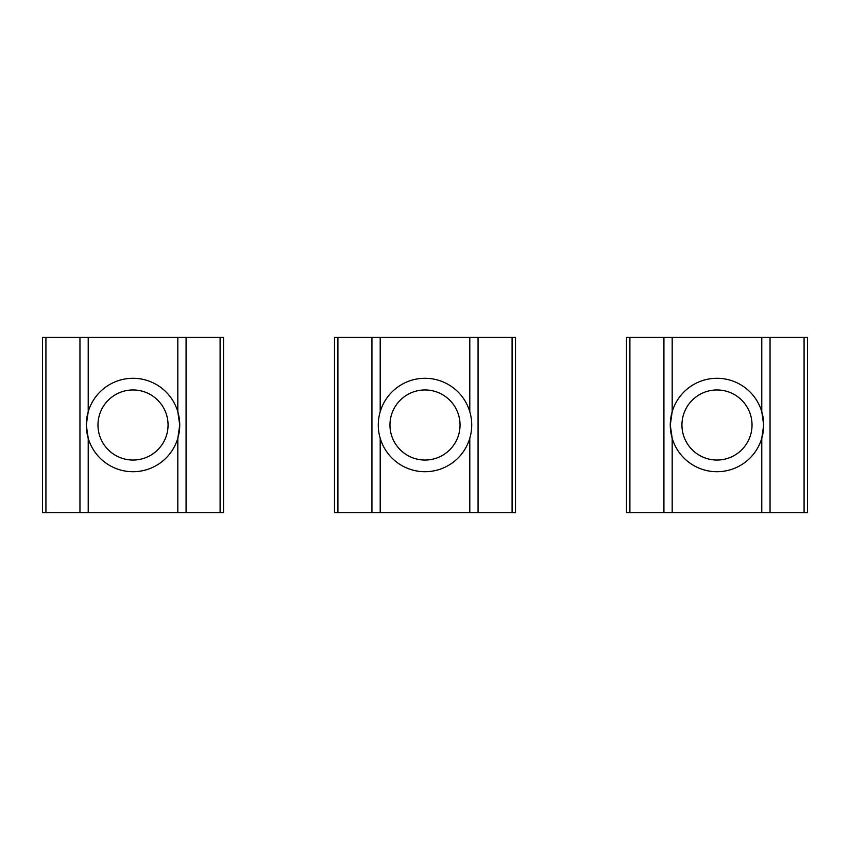 <?xml version="1.0" encoding="UTF-8"?>
<svg xmlns="http://www.w3.org/2000/svg" width="850" height="850" viewBox="0 0 850 850"><rect width="100%" height="100%" fill="white"/><g stroke="black" fill="none" stroke-linecap="round" stroke-linejoin="round"><path stroke-width="1.27" d="M380.205 438.249L380.205 512.592L337.907 512.592L337.907 337.408L469.795 337.408L469.795 411.751M512.093 337.408L512.093 512.592L515.514 512.592L515.514 337.408L469.795 337.408M337.907 337.408L334.486 337.408L334.486 512.592L337.907 512.592M512.093 512.592L380.205 512.592M460.041 425A35.041 35.041 0 0 1 425 460.041A35.041 35.041 0 0 1 389.959 425A35.041 35.041 0 0 1 425 389.959A35.041 35.041 0 0 1 460.041 425M378.282 425A46.718 46.718 0 0 1 425 378.282A46.718 46.718 0 0 1 471.718 425A46.718 46.718 0 0 1 425 471.718A46.718 46.718 0 0 1 378.282 425M88.219 337.408L88.219 411.751L86.296 425A46.718 46.718 0 0 1 133.014 378.282A46.718 46.718 0 0 1 179.732 425A46.718 46.718 0 0 1 133.014 471.718A46.718 46.718 0 0 1 86.296 425L88.219 438.249L88.219 512.592L45.921 512.592L45.921 337.408L177.82 337.408L177.82 411.751L179.732 425L177.82 438.249L177.82 512.592L186.076 512.592L186.076 337.408L177.82 337.408M220.107 337.408L220.107 512.592L223.529 512.592L223.529 337.408L186.076 337.408M45.921 337.408L42.5 337.408L42.5 512.592L45.921 512.592M220.107 512.592L186.076 512.592M88.219 512.592L177.82 512.592M168.056 425A35.041 35.041 0 0 1 133.014 460.041A35.041 35.041 0 0 1 97.973 425A35.041 35.041 0 0 1 133.014 389.959A35.041 35.041 0 0 1 168.056 425M672.18 337.408L672.18 411.751L670.268 425A46.718 46.718 0 0 1 716.986 378.282A46.718 46.718 0 0 1 763.704 425A46.718 46.718 0 0 1 716.986 471.718A46.718 46.718 0 0 1 670.268 425L672.18 438.249L672.18 512.592L629.893 512.592L629.893 337.408L761.781 337.408L761.781 411.751L763.704 425L761.781 438.249L761.781 512.592L770.047 512.592L770.047 337.408L761.781 337.408M804.079 337.408L804.079 512.592L807.5 512.592L807.5 337.408L770.047 337.408M629.893 337.408L626.471 337.408L626.471 512.592L629.893 512.592M804.079 512.592L770.047 512.592M672.18 512.592L761.781 512.592M752.027 425A35.041 35.041 0 0 1 716.986 460.041A35.041 35.041 0 0 1 681.944 425A35.041 35.041 0 0 1 716.986 389.959A35.041 35.041 0 0 1 752.027 425M371.939 512.592L371.939 337.408M380.205 337.408L380.205 411.751M478.061 512.592L478.061 337.408M469.795 438.249L469.795 512.592M79.953 512.592L79.953 337.408M663.924 512.592L663.924 337.408"/></g></svg>
